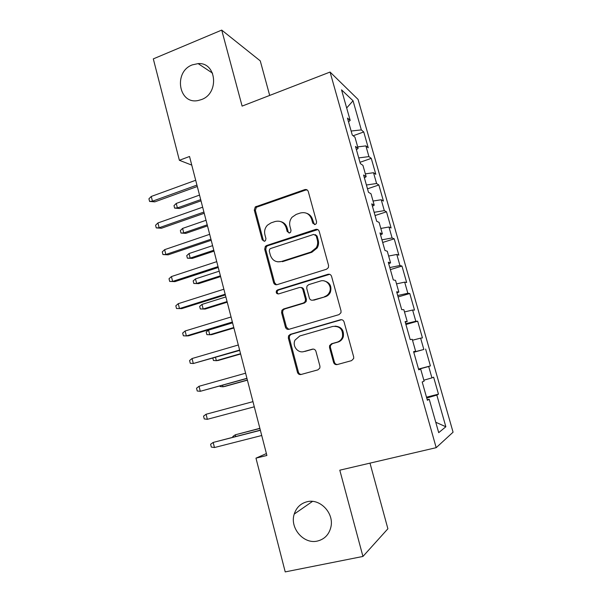 <?xml version="1.0" encoding="UTF-8"?>
<svg xmlns="http://www.w3.org/2000/svg" width="602" height="602" viewBox="0 0 602 602"><rect width="100%" height="100%" fill="white"/><g stroke="black" fill="none" stroke-linecap="round" stroke-linejoin="round"><path stroke-width="0.9" d="M315.2 224.478L316.283 223.643L316.592 221.829L308.269 191.511C307.63 189.848 306.448 189.224 304.74 189.622L255.271 206.93L254.292 210.09L262.209 239.852L264.602 241.206L265.467 240.634L265.941 238.618L264.91 234.742C264.097 231.16 264.91 227.992 267.363 225.246L271.058 222.875L275.084 221.521C280.449 220.302 284.144 222.349 286.161 227.669L287.214 231.567L289.652 232.921L290.615 232.237L291.014 230.303L289.961 226.405C289.163 223.026 289.855 219.978 292.045 217.247L296.222 214.395L300.33 213.01C305.801 211.769 309.571 213.823 311.633 219.181L312.709 223.116L315.2 224.478M307.073 501.744C300.654 503.415 296.372 507.531 294.227 514.078C289.532 527.894 303.619 544.509 317.397 541.055C324.516 539.264 329.016 534.621 330.889 527.119C334.321 513.22 320.061 498.215 307.073 501.744M192.339 64.865C173.12 71.788 178.666 105.079 198.367 100.466L201.452 99.571C219.527 93.43 216.562 62.051 198.118 63.609L192.339 64.865M333.576 362.389C334.23 364.135 335.442 364.865 337.21 364.571L351.606 360.628L353.683 358.468L353.66 356.858L344.066 321.897C343.396 320.159 342.184 319.451 340.408 319.775L290.292 334.358L288.561 335.826L288.335 338.046L297.463 372.337C298.095 374.06 299.277 374.783 300.992 374.504L317.924 369.861L319.865 368.018L319.933 366.151L315.93 351.32C315.282 349.589 314.093 348.874 312.363 349.175L303.98 351.545C297.9 353.562 291.97 345.917 295.048 340.092L299.811 335.969L332.831 326.419C339.949 325.983 343.17 329.46 342.493 336.842C341.567 339.558 339.776 341.334 337.128 342.169L331.544 343.75L329.587 345.631L329.527 347.489L333.576 362.389L334.419 362.231C334.938 363.728 335.954 364.481 337.474 364.503M266.4 453.569L255.97 458.152L266.889 455.466L189.532 156.482L179.381 160.29L191.767 165.114M255.97 458.152L285.22 571.9L362.946 556.444L387.891 528.774L369.989 463.134M269.688 95.432L260.267 60.885L221.717 30.1L242.109 106.102L330.069 72.052L436.194 447.67L339.799 470.185L362.946 556.444M221.717 30.1L153.307 58.883L179.381 160.29M326.555 269.222L328.368 267.627L328.564 265.444L319.21 231.371C318.563 229.686 317.374 229.031 315.644 229.415L266.626 245.518L265.354 246.376L264.699 249.22L273.601 282.654C274.219 284.332 275.37 285.002 277.055 284.663L326.555 269.222M331.559 276.341L341.033 310.858L340.973 312.716L339.001 314.628L288.945 329.302C287.244 329.61 286.085 328.91 285.453 327.217L281.585 312.679L281.902 310.308L283.534 308.992L303.506 302.972L305.252 301.482L305.477 299.247L302.866 289.57C302.227 287.869 301.053 287.192 299.344 287.53L278.636 293.911C276.544 293.911 275.829 292.85 276.499 290.736L277.575 289.908L327.947 274.301C329.7 273.948 330.897 274.632 331.559 276.341M330.069 72.052L358.062 99.405L453.073 432.191L436.194 447.67M353.156 135.766L363.743 131.958L361.328 129.904L353.035 100.767L341.53 89.841L350.191 120.408L347.467 118.082L352.275 135.066L354.954 137.203L358.137 148.438L355.496 146.436L360.342 163.563L362.938 165.362L366.151 176.695L363.585 175.024L368.477 192.294L370.99 193.761L374.226 205.184L371.75 203.852L376.679 221.258L379.102 222.394L382.368 233.907L379.982 232.914L384.956 250.47L387.289 251.26L390.578 262.871L388.282 262.224L393.294 279.93L395.537 280.366L398.855 292.075L396.65 291.782L401.707 309.639L403.859 309.714L407.208 321.521L405.093 321.588L410.195 339.596L412.25 339.31L415.621 351.222L413.604 351.651L418.751 369.809L420.708 369.154L424.117 381.164L422.19 381.969L427.375 400.285L429.241 399.254L427.194 399.638M363.743 131.958L368.251 147.783L365.881 145.895L368.928 156.603L358.739 157.912M359.988 162.307L371.268 158.371L368.928 156.603M371.268 158.371L375.814 174.317L373.518 172.721L376.589 183.505L366.415 185.002M367.498 188.817L378.854 184.987L376.589 183.505M378.854 184.987L383.436 201.053L381.216 199.751L384.309 210.625L374.143 212.303M375.061 215.539L386.499 211.806L384.309 210.625M386.499 211.806L391.112 227.992L388.975 226.999L392.09 237.956L381.939 239.822M382.684 242.463L394.205 238.828L392.09 237.956M394.205 238.828L398.855 255.15L396.793 254.458L399.939 265.505L389.795 267.559M390.367 269.598L401.963 266.069L399.939 265.505M401.963 266.069L406.651 282.519L404.672 282.135L407.84 293.264L397.711 295.522M398.118 296.944L409.789 293.52L407.84 293.264M409.789 293.52L414.507 310.098L412.611 310.03L415.809 321.25L405.688 323.703M405.921 324.508L417.668 321.19L415.809 321.25M417.668 321.19L422.431 337.895L420.617 338.143L423.838 349.453L413.732 352.11M413.785 352.283L423.838 349.453M425.622 349.077L430.415 365.911L428.692 366.49L431.935 377.89L423.838 380.186M426.502 397.185L438.467 394.152L433.628 377.183L431.935 377.89M438.467 394.152L436.826 395.062L445.849 426.758L438.707 432.657L429.241 399.254M420.708 369.154L418.706 369.658M436.826 395.062L426.743 398.035M445.849 426.758L435.758 422.25M415.621 351.222L413.642 351.786M428.692 366.49L418.593 369.259M407.208 321.521L405.266 322.198M420.617 338.143L412.505 340.213M398.855 292.075L396.959 292.858M412.611 310.03L404.484 311.934M390.578 262.871L388.719 263.759M404.672 282.135L396.537 283.881M382.368 233.907L380.547 234.893M396.793 254.458L388.644 256.046M374.226 205.184L372.435 206.275M388.975 226.999L380.818 228.436M366.151 176.695L364.398 177.883M381.216 199.751L373.052 201.045M358.137 148.438L356.422 149.725M373.518 172.721L365.346 173.858M350.191 120.408L348.513 121.792M365.881 145.895L357.701 146.896M353.035 100.767L346.669 107.984M361.328 129.904L351.132 131.033M418.533 369.056L430.415 365.911M314.432 224.576L312.543 219.512C311.588 216.381 309.624 214.304 306.651 213.281M280.856 221.626C284.031 222.537 286.131 224.644 287.146 227.962L288.192 231.853L289.05 233.019M307.216 189.976L305.665 190.051L256.347 207.291L255.376 210.444L263.27 240.108L264.15 241.297M317.811 229.595L267.664 245.759L266.4 246.609L265.753 249.439L274.625 282.767L276.506 284.776M316.185 235.803L313.687 234.426L270.622 248.513L269.704 249.145L269.275 251.102L270.366 255.203C272.345 260.531 276.025 262.63 281.412 261.501L310.963 252.035L316.268 247.738C317.66 245.277 318.014 242.689 317.322 239.972L316.185 235.803L317.081 236.074L315.297 234.607M277.808 261.862L281.412 261.501M317.081 236.074L318.217 240.228C318.902 242.937 318.556 245.518 317.164 247.971L311.874 252.253L282.413 261.689M300.895 287.515C302.347 287.508 303.318 288.223 303.807 289.66L306.41 299.299L306.185 301.527L304.439 303.017L284.535 309.014L282.902 310.323L282.594 312.694L286.447 327.179L288.802 329.339M329.67 274.316L278.591 289.998L277.514 290.819C276.867 292.203 277.183 293.249 278.463 293.957M324.553 296.62C326.863 295.868 328.534 294.34 329.565 292.045C332.379 286.085 326.299 278.914 320.309 281.066L308.713 284.641L306.99 286.085L306.727 288.381L309.353 298.073C309.992 299.773 311.181 300.466 312.912 300.135L325.426 296.688C327.729 295.936 329.399 294.416 330.423 292.128C331.943 286.063 329.798 282.315 323.974 280.878M312.408 300.232L312.912 300.135M325.426 296.688L313.815 300.187M335.043 326.118C341.409 326.653 344.163 330.205 343.313 336.766C342.387 339.475 340.604 341.244 337.963 342.079L332.394 343.652L330.445 345.533L330.385 347.384L334.419 362.231M303.4 351.681L303.98 351.545M313.228 349.07L304.913 351.425M341.575 319.685L291.27 334.298L289.539 335.758L289.321 337.97L298.419 372.149C298.916 373.624 299.909 374.376 301.384 374.399M179.486 208.488L174.633 208.111L174.001 205.621L176.243 203.438L177.387 207.916L179.486 208.488L201.008 200.835M174.633 208.111L177.387 207.916L200.699 199.623M176.243 203.438L199.525 195.101M196.937 185.1L152.449 201.218L154.819 201.858L149.589 201.437L152.449 201.218L151.252 196.463L195.688 180.269M154.819 201.858L197.298 186.492M149.589 201.437L148.927 198.803L151.252 196.463M185.837 233.358L180.984 233.049L180.344 230.543L182.609 228.406L183.76 232.921L185.837 233.358L207.494 225.9M180.984 233.049L183.76 232.921L207.216 224.832M182.609 228.406L206.042 220.279M192.234 258.408L187.38 258.168L186.74 255.647L189.028 253.555L190.187 258.107L192.234 258.408L214.026 251.147M187.38 258.168L190.187 258.107L213.793 250.229M189.028 253.555L212.604 245.646M203.912 212.054L159.131 227.752L161.471 228.241L156.242 227.902L159.131 227.752L157.92 222.958L202.656 207.193M161.471 228.241L204.228 213.281M156.242 227.902L155.572 225.246L157.92 222.958M210.941 239.227L165.859 254.488L168.169 254.834L162.946 254.563L165.859 254.488L164.647 249.657L209.677 234.321M168.169 254.834L211.219 240.281M162.946 254.563L162.269 251.892L164.647 249.657M198.683 283.64L193.821 283.467L193.174 280.931L195.484 278.892L196.658 283.467L198.683 283.64L220.61 276.574M193.821 283.467L196.658 283.467L220.407 275.806M195.484 278.892L219.211 271.186M227.074 301.572L203.175 309.022L200.315 308.954L199.661 306.395L201.994 304.409L203.175 309.022L205.169 309.059L227.232 302.189M201.994 304.409L225.87 296.921M218.029 266.603L172.639 281.427L174.926 281.623L169.696 281.435L172.639 281.427L171.419 276.566L216.75 261.659M174.926 281.623L218.255 267.491M169.696 281.435L169.019 278.734L171.419 276.566M178.245 303.679L175.822 305.793L176.499 308.51L179.479 308.578L178.245 303.679L223.876 289.216M225.171 294.205L179.479 308.578L181.729 308.623L225.351 294.912M233.794 327.533L209.737 334.757L206.855 334.622L206.193 332.048L208.555 330.107L209.737 334.757L211.708 334.652L233.907 327.992M208.555 330.107L232.575 322.845M185.123 330.995L182.669 333.056L183.362 335.796L186.364 335.939L185.123 330.995L231.063 316.991M232.364 322.017L186.364 335.939L188.584 335.826L232.5 322.544M215.524 357.422L216.351 360.681L218.293 360.44L240.634 353.984M212.86 358.198L213.439 360.478L216.351 360.681L240.559 353.683M192.053 358.529L189.577 360.53L190.27 363.292L193.302 363.51L192.053 358.529L238.309 344.991M239.619 350.048L193.302 363.51L239.709 350.402M222.62 385.257L223.011 386.793L224.922 386.416L247.407 380.163M219.941 386.002L220.069 386.522L223.011 386.793L247.377 380.02M199.036 386.281L196.538 388.222L197.23 390.999L200.3 391.3L199.036 386.281L245.608 373.202M246.933 378.312L200.3 391.3L246.97 378.47M206.08 414.251L203.551 416.125L204.251 418.932L207.351 419.308L206.08 414.251L252.968 401.647M207.351 419.308L254.3 406.794M259.868 428.315L235.262 434.817L259.906 428.473M232.966 437.165L232.808 436.54L235.262 434.817L235.683 436.473M260.342 430.144L213.176 442.432L260.388 430.317M214.455 447.534L211.325 447.075L210.617 444.253L213.176 442.432L214.455 447.534L261.727 435.502M312.543 219.512L311.633 219.181M288.192 231.853L287.214 231.567M287.146 227.962L286.161 227.669M263.27 240.108L262.209 239.852M255.376 210.444L254.292 210.09M257.272 206.757L256.196 206.396M305.665 190.051L304.74 189.622M313.612 223.432L312.709 223.116M274.625 282.767L273.601 282.654M265.753 249.439L264.699 249.22M267.664 245.759L266.626 245.518M316.539 229.708L315.644 229.415M311.874 252.253L310.963 252.035M318.217 240.228L317.322 239.972M286.447 327.179L285.453 327.217M282.594 312.694L281.585 312.679M284.535 309.014L283.534 308.992M304.439 303.017L303.506 302.972M306.41 299.299L305.477 299.247M303.807 289.66L302.866 289.57M278.591 289.998L277.575 289.908M328.812 274.444L327.947 274.301M330.385 347.384L329.527 347.489M332.394 343.652L331.544 343.75M337.963 342.079L337.128 342.169M313.19 349.07L312.363 349.175M298.419 372.149L297.463 372.337M289.321 337.97L288.335 338.046M291.27 334.298L290.292 334.358M341.236 319.76L340.408 319.775M330.242 292.534L330.122 292.098M312.506 501.398L294.227 514.078M212.551 73.158L198.118 63.609M256.347 207.291L255.271 206.93M266.4 246.609L265.354 246.376M317.164 247.971L316.268 247.738M282.902 310.323L281.902 310.308M306.185 301.527L305.252 301.482M277.514 290.819L276.499 290.736M330.423 292.128L329.565 292.045M330.445 345.533L329.587 345.631M343.313 336.766L342.493 336.842M289.539 335.758L288.561 335.826"/></g></svg>
